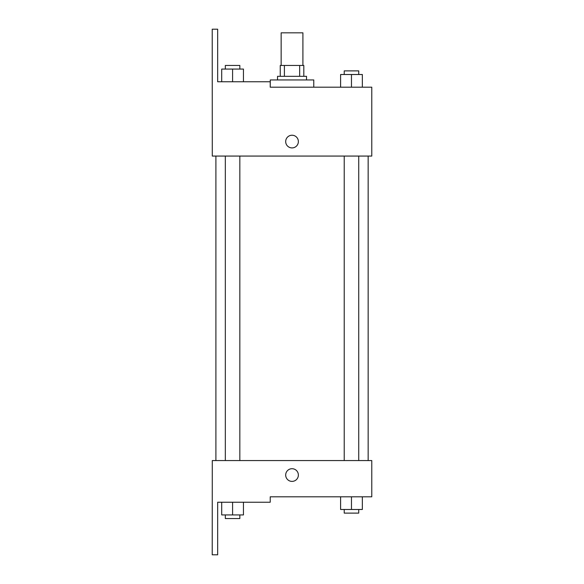 <?xml version="1.0" encoding="UTF-8"?>
<svg xmlns="http://www.w3.org/2000/svg" width="584" height="584" viewBox="0 0 584 584"><rect width="100%" height="100%" fill="white"/><g stroke="black" fill="none" stroke-linecap="round" stroke-linejoin="round"><path stroke-width="0.88" d="M302.906 65.452L302.906 32.828L281.152 32.828L281.152 65.452M284.401 76.322L284.401 65.452L280.247 65.452L280.247 76.322L280.247 65.452M284.401 65.452L303.811 65.452L303.811 76.322M299.658 76.322L299.658 65.452M277.531 79.95L277.531 76.322L306.527 76.322L306.527 79.95M292.029 79.95L270.282 79.95L270.224 87.198L371.774 87.198L362.35 87.198L362.35 74.511L340.603 74.511L340.603 87.198L313.776 87.198L313.776 79.95L292.029 79.95M285.685 141.569A6.344 6.344 0 0 1 295.197 136.079A6.344 6.344 0 0 1 295.197 147.066A6.344 6.344 0 0 1 285.685 141.569M270.224 87.198L270.224 81.76L217.664 81.76L217.664 29.2L212.226 29.2L212.284 156.067L371.774 156.067L371.774 87.198M212.284 460.557L371.774 460.557L371.774 496.801L270.224 496.801L270.224 502.24L217.664 502.24L217.664 554.8L212.226 554.8L212.284 460.557M285.685 475.055A6.344 6.344 0 0 1 295.197 469.558A6.344 6.344 0 0 1 295.197 480.544A6.344 6.344 0 0 1 285.685 475.055M340.603 496.801L340.603 509.489L362.35 509.489L362.35 496.801L362.35 509.489M351.473 509.489L351.473 496.801M358.729 509.489L358.729 513.117L344.224 513.117L344.224 509.489M221.708 502.24L221.708 514.927L243.455 514.927L243.455 502.24L243.455 514.927M232.585 514.927L232.585 502.24M239.834 514.927L239.834 518.548L225.329 518.548L225.329 514.927M351.473 87.198L351.473 74.511M362.35 87.198L362.35 74.511M358.729 74.511L358.729 70.883L344.224 70.883L344.224 74.511M221.708 81.76L221.708 69.073L243.455 69.073L243.455 81.76L243.455 69.073M232.585 81.76L232.585 69.073M239.834 69.073L239.834 65.452L225.329 65.452L225.329 69.073M368.154 460.557L368.154 156.067M215.905 460.557L215.905 156.067M344.224 156.067L344.224 460.557M358.729 156.067L358.729 460.557M239.834 460.557L239.834 156.067M225.329 460.557L225.329 156.067"/></g></svg>
